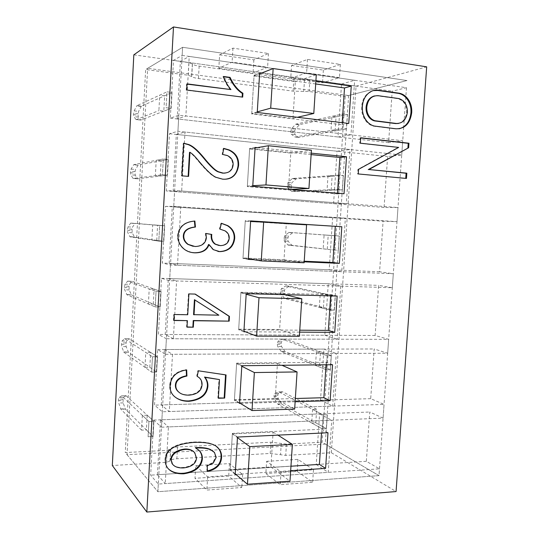 <?xml version="1.0" encoding="UTF-8"?>
<svg xmlns="http://www.w3.org/2000/svg" width="539" height="539" viewBox="0 0 539 539"><rect width="100%" height="100%" fill="white"/><g stroke="black" fill="none" stroke-linecap="round" stroke-linejoin="round"><path stroke-width="0.4" stroke-dasharray="2.69 2.02" d="M141.447 106.17L138.59 111.371L138.038 115.137L138.287 117.118L140.706 120.109L171.159 108.346L172.029 92.472L166.975 91.839L166.1 107.753L171.159 108.346L172.029 92.472L166.975 91.839L166.1 107.753L171.159 108.346L163.816 111.182L164.658 95.774L172.029 92.472L141.447 106.17L136.94 105.644L166.975 91.839L159.726 95.167L158.89 110.61L163.816 111.182M140.706 120.109L135.996 119.537L133.827 116.619L133.584 114.639L134.13 110.866L136.94 105.644M136.199 119.618L158.89 110.61M164.658 95.774L159.726 95.167M160.272 176.044L161.107 160.777L168.343 159.429L163.297 158.971L162.434 174.737L167.474 175.162L168.343 159.429L163.297 158.971L162.434 174.737L167.474 175.162L168.343 159.429L138.253 165.028L135.518 169.468L135.053 171.638L135.215 175.168L137.593 178.827L167.474 175.162L160.272 176.044L155.36 175.64L162.434 174.737L133.093 178.463L130.761 174.798L130.606 171.261L131.065 169.084L133.827 164.604L163.297 158.971L156.195 160.332L155.36 175.64M161.107 160.777L156.195 160.332M156.761 240.347L157.59 225.208L164.685 225.794L159.659 225.497L158.803 241.128L163.829 241.384L164.685 225.794L159.659 225.497L158.803 241.128L163.829 241.384L164.685 225.794L135.228 223.368L132.466 227.108L132.008 229.169L132.17 232.767L134.501 237.086L163.829 241.384L156.761 240.347L151.863 240.098L158.803 241.128L130.014 236.85L127.73 232.525L127.575 228.92L128.026 226.858L130.741 223.099L159.659 225.497L152.685 224.918L151.863 240.098M157.59 225.208L152.685 224.918M153.285 304.09L154.1 289.086L161.067 291.559L156.047 291.431L155.198 306.92L160.211 307.014L161.067 291.559L156.047 291.431L155.198 306.92L160.211 307.014L161.067 291.559L132.156 281.27L129.441 284.302L128.989 286.256L129.144 289.915L131.428 294.887L160.211 307.014L153.285 304.09L148.4 303.996L155.198 306.92L126.955 294.779L124.718 289.8L124.489 287.577L125.008 284.174L127.676 281.136L156.047 291.431L149.215 288.951L148.4 303.996M154.1 289.086L149.215 288.951M149.829 367.288L150.644 352.405L157.476 356.744L152.47 356.778L151.627 372.126L156.633 372.058L157.476 356.744L152.47 356.778L151.627 372.126L156.633 372.058L157.476 356.744L129.104 338.728L126.436 341.052L125.917 344.333L126.146 346.624L128.39 352.23L156.633 372.058L149.829 367.288L144.957 367.342L151.627 372.126L123.923 352.25L121.726 346.631L121.585 342.898L122.016 341.046L124.637 338.714L152.47 356.778L145.766 352.425L144.957 367.342M150.644 352.405L145.766 352.425M147.214 415.185L142.357 415.353L148.926 421.538L148.09 436.758L153.076 436.529L153.911 421.35L148.926 421.538L148.09 436.758L153.076 436.529L153.911 421.35L148.926 421.538L121.625 395.842L126.079 395.727L123.444 397.378L123.02 399.109L123.168 402.896L125.365 409.128L153.076 436.529L146.413 429.94L147.214 415.185L153.911 421.35L126.079 395.727M142.357 415.353L141.548 430.142L146.413 429.94M141.548 430.142L120.911 409.269L118.762 403.024L118.62 399.224L119.038 397.492L121.625 395.842M311.697 422.994L315.78 422.825L326.432 428.667L327.362 414.774L323.191 414.929L322.261 428.855L326.432 428.667L327.362 414.774L323.191 414.929L322.261 428.855L326.432 428.667L281.823 404.21L278.016 404.324L274.364 398.597L274.041 395.094L274.668 393.49L278.804 391.914L323.191 414.929L312.593 409.438L311.697 422.994L322.261 428.855L278.016 404.324M315.78 422.825L316.676 409.29L312.593 409.438M316.676 409.29L282.611 391.819L278.434 393.389L277.801 394.993L278.131 398.489L281.823 404.21M319.587 365.368L320.489 351.724L331.323 355.673L327.139 355.7L326.21 369.734L330.387 369.68L331.323 355.673L327.139 355.7L326.21 369.734L330.387 369.68L331.323 355.673L285.973 339.146L281.769 341.295L281.102 342.999L281.439 346.442L285.178 351.623L330.387 369.68L319.587 365.368L315.497 365.415L326.21 369.734L281.365 351.637L277.666 346.449L277.248 344.327L277.989 341.288L282.16 339.139L327.139 355.7L316.393 351.745L315.497 365.415M320.489 351.724L316.393 351.745M323.42 307.452L324.337 293.701L335.312 296.093L331.128 295.985L330.185 310.134L334.369 310.215L335.312 296.093L331.128 295.985L330.185 310.134L334.369 310.215L335.312 296.093L289.355 286.094L285.097 288.837L284.43 290.636L284.767 294.024L288.554 298.66L334.369 310.215L323.42 307.452L319.324 307.371L330.185 310.134L284.74 298.566L280.987 293.923L280.563 291.868L281.318 288.729L285.542 285.973L331.128 295.985L320.233 293.593L319.324 307.371M324.337 293.701L320.233 293.593M327.288 249.079L328.204 235.22L339.341 236.028L335.143 235.779L334.187 250.049L338.384 250.258L339.341 236.028L335.143 235.779L334.187 250.049L338.384 250.258L339.341 236.028L292.771 232.646L288.453 236.001L287.691 239.242L288.122 241.229L291.963 245.306L334.187 250.049L288.136 245.11L284.336 241.021L283.905 239.033L284.666 235.786L288.944 232.424L335.143 235.779L324.094 234.977L323.178 248.863M328.204 235.22L324.094 234.977M331.189 190.233L332.112 176.266L343.397 175.465L339.193 175.074L338.229 189.458L342.433 189.816L343.397 175.465L339.193 175.074L338.229 189.458L342.433 189.816L343.397 175.465L296.201 178.813L291.835 182.788L291.154 184.769L291.505 188.05L295.392 191.567L342.433 189.816L331.189 190.233L327.072 189.89L338.229 189.458L291.559 191.257L287.705 187.734L287.274 185.807L288.042 182.465L292.374 178.483L339.193 175.074L327.995 175.889L327.072 189.89M332.112 176.266L327.995 175.889M335.117 130.916L336.046 116.835L347.487 114.396L343.276 113.87L342.305 128.376L346.516 128.868L347.487 114.396L343.276 113.87L342.305 128.376L346.516 128.868L347.487 114.396L299.623 124.597L295.244 129.185L294.55 131.26L294.907 134.48L298.842 137.432L346.516 128.868L335.117 130.916L330.993 130.445L342.305 128.376L295.008 137.014L291.1 134.063L290.662 132.203L291.437 128.754L295.823 124.138L343.276 113.87L331.923 116.33L330.993 130.445M336.046 116.835L331.923 116.33M165.52 354.332L387.676 353.227L374.181 348.969L370.704 398.665L384.051 404.378L162.327 411.769L154.518 405.139L157.583 349.535L165.52 354.332L166.383 338.748L158.412 334.443L161.505 278.292L169.61 280.731L392.311 287.745L378.627 285.367L375.124 335.494L388.653 339.354L166.383 338.748M157.583 349.535L374.181 348.969M370.704 398.665L154.518 405.139M173.747 206.376L396.994 221.67L383.108 221.206L379.577 271.771L393.302 273.745L170.486 264.986L162.34 263.059L165.466 206.356L173.747 206.376L174.636 190.476L166.315 190.968L169.468 133.706L177.924 131.273L401.717 155.003L387.635 156.478L384.071 207.488L397.991 207.549L174.636 190.476M165.466 206.356L383.108 221.206M379.577 271.771L162.34 263.059M182.148 55.396L406.48 87.722L392.197 91.179L388.599 142.646L402.721 140.746L178.82 115.205L170.324 118.169L173.504 60.341L182.148 55.396L182.6 47.291L406.985 80.54L182.6 47.291L147.652 68.312L348.618 95.511L406.985 80.54L345.216 96.38L309.116 91.522L293.101 91.152L198.446 78.499C194.646 77.96 192.41 77.299 191.743 76.525L188.232 75.251L145.645 69.518L125.257 452.558L167.184 450.355L170.755 448.967C171.51 447.882 173.76 447.222 177.513 446.986L270.901 442.209L286.452 444.089L322.133 442.216L345.216 96.38M173.504 60.341L392.197 91.179M388.599 142.646L170.324 118.169M169.468 133.706L387.635 156.478M384.071 207.488L166.315 190.968M161.505 278.292L378.627 285.367M375.124 335.494L158.412 334.443M161.464 427.198L383.074 418.123L369.774 412.025L366.331 461.296L379.483 468.822L158.304 484.069L150.664 475.162L153.696 420.083L161.464 427.198L162.327 411.769M153.696 420.083L369.774 412.025M366.331 461.296L150.664 475.162M158.304 484.069L157.88 491.709L379.005 475.641L379.483 468.822M178.82 115.205L177.924 131.273M401.717 155.003L402.721 140.746M406.48 87.722L403.711 126.813M396.994 221.67L397.991 207.549M170.486 264.986L169.61 280.731M392.311 287.745L393.302 273.745M387.676 353.227L388.653 339.354M383.074 418.123L384.051 404.378M348.618 95.511L325.273 444.062L127.036 454.687L147.652 68.312M127.036 454.687L157.88 491.709L182.6 47.291L145.645 69.518M325.273 444.062L379.005 475.641L157.88 491.709L125.257 452.558M123.444 397.378L119.052 397.486L123.458 397.371M251.76 113.406L254.024 75.959L295.298 81.685L292.98 118.324L251.76 113.406L257.278 111.876M292.98 118.324L297.42 117.286M254.024 75.959L259.603 73.803M295.298 81.685L316.292 74.766M177.176 118.937L180.376 61.311L341.524 84.037L338.007 136.973L177.176 118.937L185.874 116.013L350.97 134.844L354.649 80.257L189.216 56.42L185.874 116.013M338.007 136.973L350.97 134.844M180.376 61.311L189.216 56.42M341.524 84.037L354.649 80.257M247.361 186.036L249.611 148.953L290.777 153.103L288.48 189.391L247.361 186.036L252.784 185.712M288.48 189.391L289.915 189.33M249.611 148.953L255.082 148.016M290.777 153.103L311.414 150.186M173.147 191.486L176.314 134.42L337.064 151.196L333.574 203.661L173.147 191.486L181.663 191.015L346.341 203.601L349.986 149.519L184.978 132.021L181.663 191.015M333.574 203.661L346.341 203.601M176.314 134.42L184.978 132.021M337.064 151.196L349.986 149.519M243.008 257.959L245.232 221.233L286.297 223.84L284.019 259.778L243.008 257.959L248.331 258.821M284.019 259.778L304.131 262.769M245.232 221.233L250.608 221.495M286.297 223.84L306.583 224.844M169.158 263.328L172.291 206.821L332.637 217.756L329.181 269.749L169.158 263.328L177.499 265.262L341.76 271.717L345.364 218.133L180.774 206.861L177.499 265.262M329.181 269.749L341.76 271.717M172.291 206.821L180.774 206.861M332.637 217.756L345.364 218.133M238.696 329.181L240.899 292.812L281.857 293.896L279.606 329.497L238.696 329.181L243.924 331.202M279.606 329.497L299.367 336.296M240.899 292.812L246.175 294.247M281.857 293.896L285.111 294.692M165.203 334.476L168.309 278.515L328.258 283.723L324.828 335.251L165.203 334.476L173.376 338.762L337.212 339.213L340.789 286.121L176.617 280.947L173.376 338.762M324.828 335.251L337.212 339.213M168.309 278.515L176.617 280.947M328.258 283.723L340.789 286.121M234.431 399.716L236.608 363.704L277.464 363.293L275.227 398.557L234.431 399.716L239.559 402.882M275.227 398.557L294.658 409.101M236.608 363.704L241.789 366.284M277.464 363.293L281.964 365.274M161.289 404.937L164.368 349.515L323.912 349.104L320.516 400.167L161.289 404.937L169.293 411.54L332.711 406.089L336.255 353.483L172.507 354.298L169.293 411.54M320.516 400.167L332.711 406.089M164.368 349.515L172.507 354.298M323.912 349.104L336.255 353.483M230.2 469.577L232.356 433.908L273.111 432.035L270.895 466.969L230.2 469.577L235.233 473.855M270.895 466.969L289.995 481.179M232.356 433.908L237.443 437.614M273.111 432.035L277.942 435.135M157.415 474.724L160.467 419.834L319.607 413.898L316.238 464.517L157.415 474.724L165.251 483.591L328.251 472.353L331.761 420.225L168.431 426.915L165.251 483.591M316.238 464.517L328.251 472.353M160.467 419.834L168.431 426.915M319.607 413.898L331.761 420.225M172.851 464.524C175.074 466.747 178.524 467.731 183.199 467.468C191.257 466.464 195.549 463.203 196.068 457.685L194.309 452.423L193.663 451.743M207.407 471.436L206.936 470.998L206.767 465.373L212.784 462.624L215.681 457.045L213.97 452.026L213.316 451.379M207.394 470.911L206.936 470.998M168.262 468.748L167.366 467.731C165.641 465.433 164.86 462.792 165.022 459.807C165.042 449.58 174.367 443.651 193.002 442.034C204.827 441.481 212.696 443.031 216.624 446.676M195.3 447.619L198.392 449.735M213.269 463.041L212.784 462.624M207.239 465.797L206.767 465.373M194.869 221.051L194.411 221.064M191.763 252.501L184.52 249.645C179.655 246.006 177.344 241.317 177.58 235.577C178.584 226.67 184.197 221.819 194.404 221.024M217.978 251.45L212.892 249.597L208.546 244.497M221.448 223.281L220.943 223.254L221.421 223.368M219.919 229.075L219.413 229.035L220.943 223.254M219.063 245.501L219.797 245.562C225.181 245.386 228.152 242.948 228.698 238.251C228.88 235.179 227.525 232.72 224.642 230.86L219.413 229.035M205.851 233.448L205.372 233.4L205.864 233.481M193.164 246.316L194.559 246.438C201.431 246.262 205.211 243.318 205.898 237.605L205.372 233.4M188.145 176.361L181.407 175.882L183.233 143.32L183.678 143.361M188.596 176.394L188.138 176.448M200.292 162.825L199.821 162.893C193.05 154.76 192.241 154.262 189.499 152.375M225.282 179.191L222.135 179.211L215.512 177.371C211.76 175.721 206.531 170.89 199.821 162.893M223.725 148.38L223.213 148.474L223.692 148.569M222.641 154.423L222.135 154.504L223.213 148.474M225.113 173.1C229.627 172.19 232.12 169.468 232.592 164.934C232.801 160.696 230.867 157.59 226.798 155.616L222.135 154.504M183.684 143.212L183.233 143.32M181.859 175.829L181.407 175.882M398.489 123.471C403.206 122.023 405.921 118.317 406.642 112.361C406.655 105.172 403.812 100.631 398.099 98.725L377.455 95.861L374.464 95.922M399.116 128.801L395.242 128.915L373.352 126.139C370.098 125.257 367.349 123.195 365.105 119.961C362.498 116.033 361.366 111.553 361.696 106.506C362.046 101.46 363.791 97.364 366.918 94.217L373.278 90.592M365.806 119.826L365.105 119.961M406.46 178.443L357.573 174.003L357.883 169.394L397.923 147.504L359.661 143.3L360.025 137.883L360.706 137.957M358.26 173.949L357.573 174.003M360.719 137.775L360.025 137.883M360.348 143.199L359.661 143.3M398.658 147.416L397.923 147.504M358.57 169.34L357.883 169.394M242.691 97.128L186.211 90.202L186.555 84.071L186.999 84.124M186.669 90.006L186.211 90.202M223.476 76.477L222.964 76.693L223.577 76.781M230.429 89.777C227.209 85.923 224.723 81.564 222.964 76.693M187.013 83.862L186.555 84.071M218.874 315.194L194.424 299.704M193.568 314.648L218.376 315.012M173.861 320.489L173.43 320.301L173.76 314.352L187.269 314.554L188.455 293.775L194.977 294.072M174.191 314.533L173.76 314.352M173.868 320.301L173.43 320.301M187.013 327.153L186.561 326.944L186.932 320.456M187.026 326.951L186.561 326.944M195.219 294.078L194.761 293.93M188.906 293.923L188.455 293.775M187.72 314.736L187.269 314.554M186.669 369.922L186.238 369.97M175.195 397.135L172.965 395.161C170.56 392.533 169.462 389.212 169.684 385.203C170.567 376.337 176.078 371.155 186.224 369.646M218.362 398.247L217.871 397.93L218.975 379.288M218.383 397.917L217.871 397.93M226.063 374.949L225.545 374.868M198.365 370.798L225.558 374.666M197.2 376.289L196.735 376L197.901 370.522M179.447 392.635C181.744 394.184 184.783 394.919 188.562 394.824C196.688 394.13 201.034 390.66 201.593 384.422C201.721 381.801 200.858 379.544 199.019 377.637L197.611 376.512M197.2 376.262L196.735 376M290.669 470.715L235.839 474.367M299.637 332.132L245.413 331.781M257.218 147.646L311.219 153.15M260.721 73.365L315.881 81.126M304.185 261.839L253.195 259.603M295.136 401.75L240.428 403.415M133.827 54.843L188.946 62.618L192.45 63.979C193.11 64.821 195.347 65.529 199.154 66.095L293.843 79.348L309.885 79.664L356.057 86.173L331.337 452.706L285.724 455.374L270.194 453.447L176.846 458.763C173.093 459.026 170.843 459.733 170.088 460.872L166.517 462.341L112.314 465.514M403.684 127.197L379.005 475.641L322.133 442.216M266.616 461.31L298 459.396L313.476 469.772L281.055 471.942L266.616 461.31L265.848 473.538L280.24 484.669L312.647 482.284L297.218 471.43L265.848 473.538M195.731 465.629L229.452 463.574L242.604 474.515L207.656 476.86L195.731 465.629L194.99 478.309L206.875 490.072L241.802 487.505L228.698 476.038L194.99 478.309M356.057 86.173L426.686 66.856M291.565 65.421L323.373 70.097L340.345 64.404L307.479 59.425L291.565 65.421L290.75 78.33L306.617 72.893L339.469 77.629L322.544 82.79L290.75 78.33M219.609 54.837L253.856 59.869L268.456 53.509L232.956 48.133L219.609 54.837L218.834 68.237L232.127 62.14L267.613 67.26L253.06 73.041L218.834 68.237M313.476 469.772L312.647 482.284M281.055 471.942L280.24 484.669M307.479 59.425L306.617 72.893M340.345 64.404L339.469 77.629M298 459.396L297.218 471.43M323.373 70.097L322.544 82.79M242.604 474.515L241.802 487.505M207.656 476.86L206.875 490.072M232.956 48.133L232.127 62.14M268.456 53.509L267.613 67.26M229.452 463.574L228.698 476.038M253.856 59.869L253.06 73.041M241.822 365.718L236.641 363.145L234.398 400.268L295.345 398.523M332.55 364.721L326.223 362.275L236.641 363.145M239.525 403.441L234.398 400.268M326.055 364.788L326.223 362.275M250.642 220.916L245.265 220.667L242.974 258.518L304.225 261.22M250.635 221.01L245.265 220.667M248.297 259.394L242.974 258.518M259.636 73.21L254.064 75.379L251.726 113.985L342.056 124.731L342.198 122.663M315.699 83.956L254.064 75.379M257.244 112.462L251.726 113.985M348.746 123.451L342.056 124.731M255.115 147.437L249.645 148.38L247.327 186.609L337.441 193.932L337.495 193.211M311.124 154.599L249.645 148.38M252.751 186.292L247.327 186.609M344.03 193.75L337.441 193.932M246.208 293.674L240.933 292.253L238.662 329.74L299.765 330.191M337.158 296.046L330.73 294.651L240.933 292.253M243.891 331.775L238.662 329.74M330.65 295.877L330.73 294.651M237.477 437.055L232.39 433.356L230.166 470.123L290.959 466.215M327.988 432.75L321.756 429.28L232.39 433.356M235.199 474.414L230.166 470.123M321.5 433.06L321.756 429.28M331.337 452.706L396.071 491.548M141.218 106.432L136.717 105.907M134.13 110.866L138.59 111.371M138.119 113.655L133.665 113.15M135.996 119.537L140.497 120.029M138.287 117.118L133.827 116.619M133.584 114.639L138.038 115.137M138.105 165.203L133.605 164.813M133.827 164.604L138.328 165.001M131.065 169.084L135.518 169.468M135.053 171.638L130.606 171.261M132.89 178.328L137.384 178.692M137.593 178.827L133.093 178.463M135.215 175.168L130.761 174.798M130.532 172.736L134.972 173.107M135.006 223.51L130.526 223.247M130.741 223.099L135.228 223.368M128.026 226.858L132.466 227.108M132.008 229.169L127.575 228.92M129.818 236.655L134.299 236.891M134.501 237.086L130.014 236.85M132.17 232.767L127.73 232.525M127.5 230.382L131.934 230.625M131.94 281.358L127.467 281.223M127.676 281.136L132.156 281.27M125.008 284.174L129.441 284.302M128.989 286.256L124.57 286.128M126.766 294.53L131.233 294.638M131.428 294.887L126.955 294.779M129.144 289.915L124.718 289.8M124.489 287.577L128.915 287.698M128.895 338.755L124.428 338.748M124.637 338.714L129.104 338.728M122.016 341.046L126.436 341.052M125.998 342.898L121.585 342.898M123.734 351.947L128.194 351.927M128.39 352.23L123.923 352.25M126.146 346.624L121.726 346.631M121.511 344.333L125.917 344.333M125.87 395.707L121.416 395.821M123.02 399.109L118.62 399.224M120.729 408.912L125.176 408.778M125.365 409.128L120.911 409.269M123.168 402.896L118.762 403.024M118.546 400.652L122.946 400.531M282.281 391.799L278.481 391.9M278.804 391.914L282.611 391.819M274.688 393.477L278.461 393.382M277.801 394.993L274.041 395.094M277.706 404.001L281.506 403.886M278.131 398.489L274.364 398.597M273.953 396.414L277.72 396.313M285.636 339.179L281.83 339.166M282.16 339.139L285.973 339.146M277.989 341.288L281.769 341.295M281.102 342.999L277.336 342.999M281.055 351.361L284.861 351.347M285.178 351.623L281.365 351.637M281.439 346.442L277.666 346.449M277.248 344.327L281.021 344.327M289.019 286.169L285.205 286.054M285.542 285.973L289.355 286.094M281.318 288.729L285.097 288.837M284.43 290.636L280.651 290.528M284.424 298.337L288.237 298.424M288.554 298.66L284.74 298.566M284.767 294.024L280.987 293.923M280.563 291.868L284.343 291.97M292.421 232.774L288.601 232.552M288.944 232.424L292.771 232.646M284.666 235.786L288.453 236.001M287.779 237.894L283.992 237.679M287.813 244.922L291.633 245.124M291.963 245.306L288.136 245.11M288.122 241.229L284.336 241.021M283.905 239.033L287.691 239.242M295.85 178.995L292.023 178.658M292.374 178.483L296.201 178.813M288.042 182.465L291.835 182.788M291.154 184.769L287.361 184.453M291.235 191.123L295.062 191.426M295.392 191.567L291.559 191.257M291.505 188.05L287.705 187.734M287.274 185.807L291.067 186.123M299.307 124.812L295.473 124.368M295.823 124.138L299.664 124.59M291.437 128.754L295.244 129.185M294.55 131.26L290.75 130.836M294.678 136.919L298.512 137.344M298.842 137.432L295.008 137.014M294.907 134.48L291.1 134.063M290.662 132.203L294.462 132.628M183.637 467.906L183.199 467.468M196.526 458.103L196.068 457.685M193.454 442.425L193.002 442.034M165.439 460.239L165.022 459.807M216.173 457.456L215.681 457.045M178.018 235.624L177.58 235.577M229.21 238.305L228.698 238.251M220.296 245.629L219.797 245.562M206.383 237.659L205.898 237.605M195.024 246.512L194.559 246.438M222.641 179.164L222.135 179.211M233.117 164.867L232.592 164.934M407.39 112.213L406.642 112.361M398.112 98.428L397.371 98.597M378.176 95.693L377.455 95.861M395.976 128.794L395.242 128.915M376.054 126.395L375.346 126.524M367.625 94.042L366.918 94.217M362.39 106.351L361.696 106.506M170.102 385.506L169.684 385.203M202.064 384.718L201.593 384.422M189.014 395.141L188.562 394.824M170.001 461.135L170.668 449.223M177.513 446.986L176.846 458.763M270.194 453.447L270.901 442.209M281.25 443.462L280.529 454.734M191.682 76.349L192.389 63.791M199.154 66.095L198.446 78.499M293.101 91.152L293.843 79.348M304.522 79.556L303.76 91.401M309.885 79.664L309.116 91.522M188.232 75.251L188.946 62.618M166.517 462.341L167.184 450.355M286.452 444.089L285.724 455.374M136.913 105.657L141.42 106.183M133.753 164.638L138.253 165.028M130.627 223.139L135.114 223.402M127.527 281.163L132.001 281.304M124.455 338.728L128.915 338.741M278.434 393.389L274.668 393.49M281.863 339.152L285.67 339.159M285.299 286L289.113 286.115M288.763 232.45L292.589 232.68M292.259 178.503L296.093 178.84M295.783 124.152L299.623 124.597M194.768 452.834L194.309 452.423M167.366 467.731L167.784 468.175M213.97 452.026L214.455 452.43M184.52 249.645L184.965 249.725M212.892 249.597L213.383 249.672M224.642 230.86L225.147 230.908M215.512 177.371L216.011 177.324M226.798 155.616L227.31 155.528M398.84 98.563L398.099 98.725M373.352 126.139L374.059 126.011M172.965 395.161L173.39 395.485M199.019 377.637L199.484 377.927M170.088 460.872L170.755 448.967M191.743 76.525L192.45 63.979M192.356 63.696L191.648 76.262M170.627 449.344L169.953 461.269"/><path stroke-width="0.81" d="M297.42 117.286L313.792 113.466L316.292 74.766L273.152 68.547L270.699 108.15L313.792 113.466M257.278 111.876L270.699 108.15M259.603 73.803L273.152 68.547M289.915 189.33L308.935 188.495L311.414 150.186L268.382 145.732L265.956 184.931L308.935 188.495M252.784 185.712L265.956 184.931M255.082 148.016L268.382 145.732M261.26 260.91L304.131 262.769L306.583 224.844L263.659 222.122L261.26 260.91L248.331 258.821M250.608 221.495L263.659 222.122M256.618 336.12L299.367 336.296L301.8 298.754L258.989 297.723L256.618 336.12L243.924 331.202M246.175 294.247L258.989 297.723M285.111 294.692L301.8 298.754M252.016 410.556L294.658 409.101L297.063 371.93L254.368 372.557L252.016 410.556L239.559 402.882M241.789 366.284L254.368 372.557M281.964 365.274L297.063 371.93M247.462 484.244L289.995 481.179L292.374 444.372L249.786 446.629L247.462 484.244L235.233 473.855M237.443 437.614L249.786 446.629M277.942 435.135L292.374 444.372M171.139 459.956L172.487 464.099C174.575 466.868 178.288 468.142 183.637 467.906C191.709 466.902 196.007 463.628 196.526 458.103L194.768 452.834C192.753 450.388 189.539 449.263 185.126 449.452C176.624 450.557 171.961 454.06 171.139 459.956L172.069 463.668L172.851 464.524M193.663 451.743C191.621 449.755 188.623 448.852 184.682 449.048C176.192 450.153 171.537 453.643 170.722 459.524M216.624 446.676L217.992 447.99C220.262 450.489 221.293 453.521 221.084 457.079C220.552 464.254 215.984 468.863 207.394 470.911M195.758 448.017L199.733 451.049C201.653 453.373 202.536 455.987 202.374 458.905C201.37 467.165 195.152 472.13 183.732 473.794C176.428 474.03 171.112 472.157 167.784 468.175C166.052 465.864 165.271 463.223 165.439 460.239C165.453 449.984 174.798 444.048 193.454 442.425C206.659 441.859 215.007 443.846 218.484 448.387C220.754 450.894 221.785 453.926 221.576 457.49C221.03 464.813 216.307 469.462 207.407 471.436L207.239 465.797L213.269 463.041L216.173 457.456L214.455 452.43L210.762 449.849C207.475 448.313 202.469 447.707 195.758 448.017L195.3 447.619C202.004 447.303 206.996 447.916 210.284 449.445L213.316 451.379M198.392 449.735L199.275 450.644C201.188 452.962 202.071 455.576 201.903 458.487C200.906 466.734 194.7 471.686 183.287 473.343C176.758 473.606 171.746 472.076 168.262 468.748M195.441 227.047C187.99 227.869 184.102 230.807 183.786 235.846C183.637 239.262 185.14 242.126 188.293 244.43L195.024 246.512C201.909 246.33 205.689 243.385 206.383 237.659L205.851 233.448L211.8 234.458L211.665 235.361C211.483 239.363 212.811 242.328 215.634 244.248L220.296 245.629C225.693 245.454 228.664 243.015 229.21 238.305C229.392 235.233 228.037 232.767 225.147 230.908L219.919 229.075L221.448 223.281L227.808 225.659C232.707 228.752 234.997 233.037 234.687 238.514C233.535 246.896 228.576 251.275 219.818 251.646L213.383 249.672L209.031 244.565C207.158 250.123 202.415 252.885 194.795 252.838C190.968 252.663 187.693 251.625 184.965 249.725C180.1 246.08 177.782 241.378 178.018 235.624C179.029 226.703 184.648 221.846 194.869 221.051L195.441 227.047L194.977 227.013C187.532 227.835 183.651 230.759 183.334 235.792C183.193 239.208 184.688 242.065 187.835 244.362L193.164 246.316M209.031 244.565L208.546 244.497C206.673 250.049 201.936 252.804 194.33 252.757L191.763 252.501M221.421 223.368L227.296 225.625C232.188 228.718 234.478 232.989 234.169 238.454C233.016 246.828 228.064 251.201 219.319 251.572L217.978 251.45M211.665 235.361L211.173 235.307C210.992 239.309 212.319 242.267 215.142 244.187L219.063 245.501M211.8 234.458L211.308 234.411L211.173 235.307M205.864 233.481L211.308 234.411M194.411 221.064L194.977 227.013M189.957 152.288L188.596 176.394L181.859 175.829L183.684 143.212L188.751 144.54C192.935 146.116 197.995 150.536 203.937 157.792C210.722 166.133 215.681 170.823 218.814 171.86L223.126 173.086C229.088 173.14 232.424 170.398 233.117 164.867C233.326 160.622 231.393 157.509 227.31 155.528L222.641 154.423L223.725 148.38L229.048 149.889C235.846 152.948 239.033 158.183 238.595 165.594C236.897 175.29 231.581 179.817 222.641 179.164L216.011 177.324C212.258 175.667 207.016 170.836 200.292 162.825C193.514 154.673 192.706 154.174 189.957 152.288L189.499 152.375L188.145 176.361M223.692 148.569L228.529 149.983C235.321 153.036 238.501 158.257 238.063 165.662C236.897 174.016 232.639 178.53 225.282 179.191M183.678 143.361L188.286 144.647C192.463 146.217 197.523 150.63 203.459 157.873C210.23 166.201 215.182 170.883 218.308 171.914L222.614 173.147L225.113 173.1M369.202 116.384C370.825 118.688 372.806 120.15 375.131 120.756L396.347 123.465C402.566 123.492 406.251 119.739 407.39 112.213C407.41 105.017 404.56 100.47 398.84 98.563L378.176 95.693C371.694 95.551 367.901 99.291 366.803 106.924C366.56 110.502 367.362 113.655 369.202 116.384L368.501 116.518C370.125 118.823 372.099 120.278 374.423 120.891L395.613 123.586L398.489 123.471M374.464 95.922C369.586 97.316 366.796 101.029 366.096 107.079C365.86 110.65 366.661 113.803 368.501 116.518M408.394 99.648C410.94 103.495 412.039 107.867 411.688 112.779C410.125 123.525 404.89 128.861 395.976 128.794L374.059 126.011C370.805 125.129 368.049 123.067 365.806 119.826C363.198 115.898 362.06 111.405 362.39 106.351C362.747 101.298 364.485 97.195 367.625 94.042C370.758 90.95 374.403 89.696 378.546 90.276L399.372 93.227C402.983 93.988 405.988 96.124 408.394 99.648L407.639 99.809C410.186 103.65 411.284 108.022 410.94 112.92C409.903 121.585 405.968 126.881 399.116 128.801M373.278 90.592L377.832 90.458L398.638 93.402C402.242 94.157 405.24 96.292 407.639 99.809M406.46 178.443L358.26 173.949L358.57 169.34L398.658 147.416L360.348 143.199L360.719 137.775L408.973 143.233L408.65 147.74L368.932 169.536L406.837 173.181L406.46 178.443M406.837 173.181L406.096 173.235L405.732 178.369M368.932 169.536L406.096 173.235M408.65 147.74L368.231 169.596M408.973 143.233L408.225 143.327L407.902 147.827M360.706 137.957L408.225 143.327M230.948 89.582C227.727 85.721 225.241 81.349 223.476 76.477L230.045 77.373C233.596 84.872 237.888 90.161 242.927 93.254L242.691 97.128L186.669 90.006L187.013 83.862L230.948 89.582L186.999 84.124M242.927 93.254L242.382 93.442L242.166 97.06M230.045 77.373L229.52 77.589C233.064 85.074 237.355 90.357 242.382 93.442M223.577 76.781L229.52 77.589M218.874 315.194L194.424 299.704L193.568 314.648L218.874 315.194M194.889 299.859L194.033 314.83M173.861 320.489L174.191 314.533L187.72 314.736L188.906 293.923L195.219 294.078L229.459 316.413L229.176 321.143L193.69 320.725L193.319 327.207L187.013 327.153L187.383 320.651L173.861 320.489M187.383 320.651L173.868 320.301M193.319 327.207L187.026 326.951M193.69 320.725L193.231 320.537L192.861 326.998M229.176 321.143L193.231 320.537M229.459 316.413L228.954 316.231L228.671 320.954M194.977 294.072L228.954 316.231M186.925 376.047C179.797 377.455 176.105 380.541 175.835 385.297C175.707 387.629 176.455 389.663 178.086 391.408C180.457 393.996 184.095 395.235 189.014 395.141C197.153 394.447 201.505 390.97 202.064 384.718C202.192 382.097 201.33 379.833 199.484 377.927L197.2 376.289L198.365 370.798L226.063 374.949L224.675 398.072L218.362 398.247L219.474 379.577L204.995 377.354C207.104 380.123 208.074 383.067 207.892 386.187C206.915 394.952 200.676 399.978 189.176 401.272C182.62 401.434 177.358 399.5 173.39 395.485C170.984 392.85 169.886 389.522 170.102 385.506C170.991 376.626 176.509 371.432 186.669 369.922L186.925 376.047L186.474 375.764C179.359 377.165 175.674 380.244 175.404 384.994C175.276 387.319 176.024 389.353 177.648 391.092L179.447 392.635M204.995 377.354L204.517 377.071C206.632 379.833 207.596 382.778 207.414 385.89C206.444 394.636 200.212 399.655 188.724 400.942C183.422 401.09 178.914 399.823 175.195 397.135M219.474 379.577L204.517 377.071M224.675 398.072L218.383 397.917M225.545 374.868L224.177 397.762M197.611 376.512L197.2 376.262M186.238 369.97L186.474 375.764M173.491 26.95L146.837 512.05L396.071 491.548L426.686 66.856L173.491 26.95L133.827 54.843L112.314 465.514L146.837 512.05M235.839 474.367L235.199 474.414L237.477 437.055L327.988 432.75L325.596 468.384L290.669 470.715M245.413 331.781L243.891 331.775L246.208 293.674L337.158 296.046L334.726 332.354L299.637 332.132M311.219 153.15L346.51 156.748L344.03 193.75L252.751 186.292L255.115 147.437L257.218 147.646M315.881 81.126L351.253 86.099L348.746 123.451L257.244 112.462L259.636 73.21L260.721 73.365M253.195 259.603L248.297 259.394L250.642 220.916L341.814 226.724L339.354 263.376L304.185 261.839M240.428 403.415L239.525 403.441L241.822 365.718L332.55 364.721L330.137 400.686L295.136 401.75M330.137 400.686L323.858 397.701L326.055 364.788M295.345 398.523L323.858 397.701M341.814 226.724L250.635 221.01M339.354 263.376L332.873 262.486L335.278 226.4M304.225 261.22L332.873 262.486M351.253 86.099L344.509 87.965L315.699 83.956M342.198 122.663L344.509 87.965M346.51 156.748L339.873 157.503L311.124 154.599M337.495 193.211L339.873 157.503M334.726 332.354L328.345 330.407L330.65 295.877M299.765 330.191L328.345 330.407M325.596 468.384L319.411 464.382L321.5 433.06M290.959 466.215L319.411 464.382M403.711 126.813L403.684 127.197M185.126 449.452L184.682 449.048M221.576 457.49L221.084 457.079M183.732 473.794L183.287 473.343M202.374 458.905L201.903 458.487M210.762 449.849L210.284 449.445M194.795 252.838L194.33 252.757M219.818 251.646L219.319 251.572M234.687 238.514L234.169 238.454M183.786 235.846L183.334 235.792M238.595 165.594L238.063 165.662M223.126 173.086L222.614 173.147M203.937 157.792L203.459 157.873M396.347 123.465L395.613 123.586M366.803 106.924L366.096 107.079M376.424 121.005L375.717 121.134M411.688 112.779L410.94 112.92M398.489 93.079L397.748 93.247M378.546 90.276L377.832 90.458M189.176 401.272L188.724 400.942M207.892 386.187L207.414 385.89M175.835 385.297L175.404 384.994M172.487 464.099L172.069 463.668M217.992 447.99L218.484 448.387M199.275 450.644L199.733 451.049M227.296 225.625L227.808 225.659M215.142 244.187L215.634 244.248M187.835 244.362L188.293 244.43M228.529 149.983L229.048 149.889M218.308 171.914L218.814 171.86M188.286 144.647L188.751 144.54M375.131 120.756L374.423 120.891M398.638 93.402L399.372 93.227M177.648 391.092L178.086 391.408"/></g></svg>
